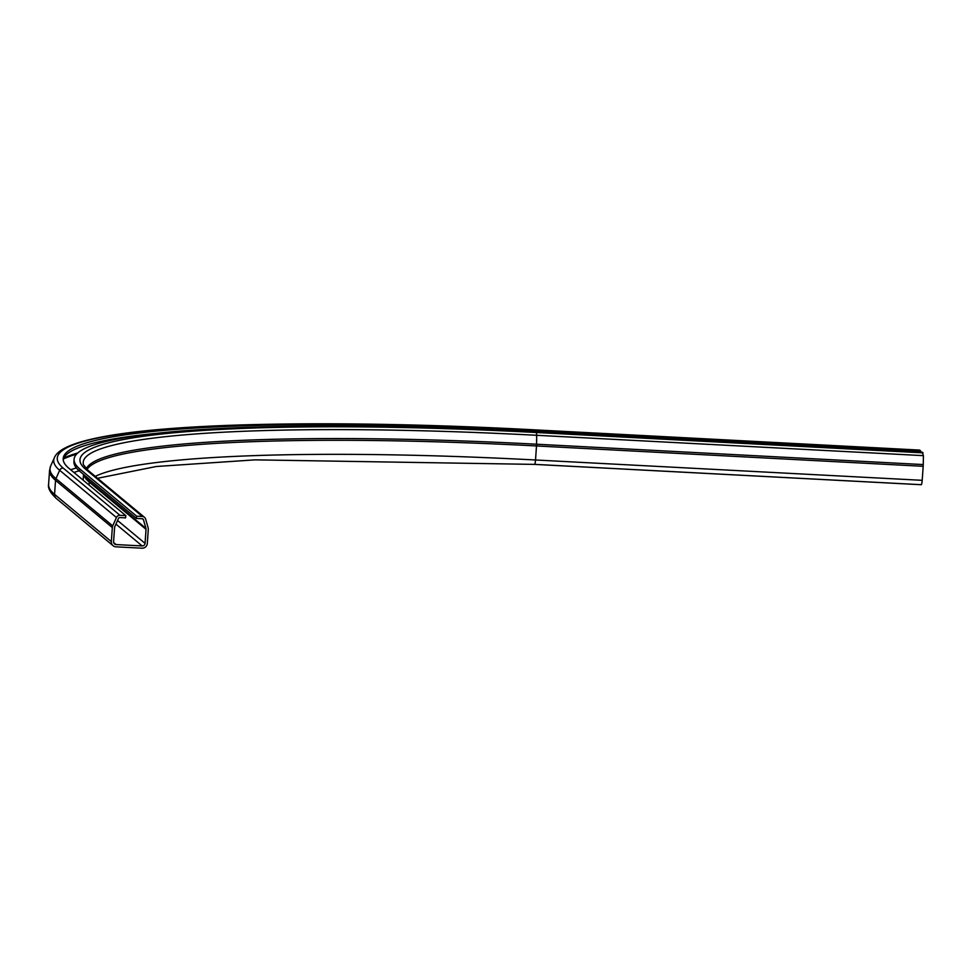 <?xml version="1.0" encoding="UTF-8"?>
<svg xmlns="http://www.w3.org/2000/svg" width="972" height="972" viewBox="0 0 972 972"><rect width="100%" height="100%" fill="white"/><g stroke="black" fill="none" stroke-linecap="round" stroke-linejoin="round"><path stroke-width="1.46" d="M115.935 546.823A5.006 4.921 -50.2 0 1 111.343 541.598L112.327 527.565A5.006 4.921 -50.2 0 1 112.74 525.888L116.433 517.505A3.645 3.584 -50.2 0 1 119.981 515.306L125.789 515.61L125.631 517.869L119.823 517.566A1.361 1.337 129.8 0 0 118.487 518.392L114.793 526.763A2.734 2.685 129.8 0 0 114.575 527.687L113.59 541.708A2.734 2.685 129.8 0 0 116.093 544.563L142.179 545.936A2.734 2.685 129.8 0 0 145.059 543.372L146.043 529.339A2.734 2.685 129.8 0 0 145.946 528.404L143.443 519.704A1.361 1.337 129.8 0 0 142.24 518.744L136.432 518.441L136.59 516.181L142.398 516.484A3.645 3.584 -50.2 0 1 145.618 519.036L148.109 527.747A5.006 4.921 -50.2 0 1 148.291 529.461L147.307 543.482A5.006 4.921 -50.2 0 1 142.021 548.196L115.935 546.823M920.545 452.053L919.658 450.109M534.612 464.361L921.128 484.688A5.006 0.765 -87 0 0 921.213 484.724A5.006 0.765 -87 0 0 922.197 480.326L923.181 466.305A5.006 0.765 -87 0 0 923.254 464.567L923.4 455.649L922.221 452.138L535.536 431.799A541.197 60.325 4 0 0 74.091 459.294A541.197 60.325 4 0 0 79.801 468.941L136.59 516.181M74.091 459.294L73.933 461.554A541.197 60.325 4 0 0 79.643 471.201L136.432 518.441M920.63 450.826L533.944 430.487A552.12 61.54 4 0 0 63.192 458.529A552.12 61.54 4 0 0 69.012 468.383L125.789 515.61M156.723 433.318A552.12 61.54 4 0 0 63.204 459.671M113.651 542.534L116.093 544.563M115.96 524.127L142.179 545.936M117.563 520.494L145.059 543.372M88.391 478.479L89.169 481.176A2.734 2.685 -50.2 0 1 89.266 482.112L146.043 529.339M83.835 474.688A530.712 59.158 4 0 0 89.266 482.112L89.059 485.052M84.102 474.907A530.882 59.171 4 0 0 89.169 481.176L145.946 528.404M142.301 518.744L143.443 519.704M79.801 468.941L79.643 471.201M919.719 450.085L533.093 429.77A558.013 62.196 4 0 0 63.192 468.079A3.645 3.584 129.8 0 0 59.657 470.278L55.963 478.649A5.006 4.921 129.8 0 0 55.538 480.338L54.566 494.359A5.006 4.921 129.8 0 0 56.303 498.478C50.277 492.78 47.713 488.053 48.6 484.287L49.584 470.266A564.878 62.961 4 0 0 55.538 480.338L112.327 527.565M48.6 484.287A564.878 62.961 4 0 0 54.566 494.359L111.343 541.598M144.476 517.298L87.699 470.059A3.645 3.584 129.8 0 0 85.621 469.257L142.398 516.484M79.194 470.825A559.872 62.402 4 0 0 73.908 472.453M533.944 430.487L533.859 431.714M919.779 450.121L533.093 429.77M923.072 452.855L536.386 432.516A535.305 59.669 4 0 0 85.621 469.257M922.197 480.326L535.523 459.987A5.006 0.765 93 0 1 534.527 464.385A5.006 0.765 93 0 1 534.442 464.349M923.181 466.305L536.495 445.954L535.523 459.987A528.44 58.903 4 0 0 95.28 476.365M536.386 432.516L536.714 435.298A531.878 59.292 4 0 0 83.495 464.774L87.699 470.059M923.4 455.649L536.714 435.298L536.568 444.216A528.744 58.94 4 0 0 86.314 468.82M923.254 464.567L536.568 444.216A5.006 0.765 93 0 1 536.495 445.954A528.44 58.903 4 0 0 87.043 469.5M63.192 468.079L119.981 515.306M533.033 429.745C275.161 416.757 66.959 424.898 54.371 457.739A561.439 62.585 4 0 0 59.657 470.278L116.433 517.505M54.371 457.739L50.653 466.05A564.574 62.937 4 0 0 55.963 478.649L112.74 525.888M76.375 467.957A562.606 62.718 4 0 0 70.664 469.755M76.533 454.167A562.606 62.718 4 0 0 63.387 459.015M77.76 452.964A562.436 62.694 4 0 0 63.812 458.019M97.577 478.285L156.285 466.499L255.15 459.853L534.527 464.385L921.213 484.724M83.142 480.132L83.543 474.445M50.653 466.05L49.584 470.266M56.303 498.478L113.08 545.705"/></g></svg>
